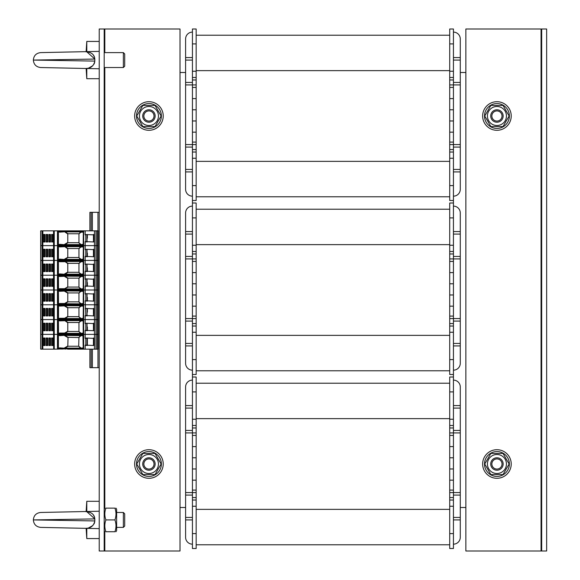 <?xml version="1.0" encoding="UTF-8"?>
<svg xmlns="http://www.w3.org/2000/svg" width="580" height="580" viewBox="0 0 580 580"><rect width="100%" height="100%" fill="white"/><g stroke="black" fill="none" stroke-linecap="round" stroke-linejoin="round"><path stroke-width="0.87" d="M449.71 84.927L453.437 84.927L453.437 29L449.71 29L449.71 144.587L460.274 144.587L460.274 84.927L453.437 84.927L453.437 318.587L460.274 318.587L460.274 258.926L449.71 258.926L449.71 374.513L453.437 374.513L453.437 492.587L460.274 492.587L460.274 432.926L449.71 432.926L449.71 548.513L453.437 548.513L453.437 533.6L449.71 533.6M192.437 203L196.163 203L196.163 258.926L192.437 258.926L192.437 318.587L185.6 318.587L185.6 258.926L192.437 258.926L192.437 200.513L196.163 200.513L196.163 29L192.437 29L192.437 144.587L185.6 144.587L185.6 84.927L196.163 84.927M192.437 377L196.163 377L196.163 432.926L192.437 432.926L192.437 492.587L185.6 492.587L185.6 432.926L192.437 432.926L192.437 374.513L196.163 374.513L196.163 258.926M465.863 72.5L460.274 72.5M185.6 72.5L180.01 72.5M180.01 507.5L185.6 507.5M460.274 507.5L465.863 507.5M449.71 144.587L449.71 200.513L453.437 200.513M196.163 35.213L449.71 35.213M196.163 196.787L449.71 196.787L196.163 196.787M453.437 57.587L460.274 57.587L460.274 38.94A6.837 6.837 0 0 0 453.437 32.11M453.437 82.44L460.274 82.44L460.274 84.927M460.274 144.587L460.274 147.073L453.437 147.073M460.274 82.44L460.274 60.073L453.437 60.073M453.437 169.44L460.274 169.44L460.274 147.073M460.274 38.94L460.274 60.073M460.274 169.44L460.274 171.926L453.437 171.926M453.437 196.163A6.837 6.837 0 0 0 460.274 189.326L460.274 171.926M453.437 77.474L449.71 77.474M453.437 71.26L449.71 71.26M453.437 158.26L449.71 158.26M453.437 152.04L449.71 152.04M453.437 142.1L449.71 142.1M453.437 132.16L449.71 132.16M453.437 120.974L449.71 120.974M453.437 109.787L449.71 109.787M453.437 98.6L449.71 98.6M453.437 87.413L449.71 87.413M192.437 57.587L185.6 57.587L185.6 38.94A6.837 6.837 0 0 1 192.437 32.11M192.437 82.44L185.6 82.44L185.6 84.927M185.6 144.587L185.6 147.073L192.437 147.073M185.6 82.44L185.6 60.073L192.437 60.073M192.437 169.44L185.6 169.44L185.6 147.073M185.6 38.94L185.6 60.073M185.6 169.44L185.6 171.926L192.437 171.926M192.437 196.163A6.837 6.837 0 0 1 185.6 189.326L185.6 171.926M196.163 144.587L192.437 144.587L192.437 200.513M192.437 77.474L196.163 77.474M192.437 71.26L196.163 71.26M192.437 158.26L196.163 158.26M192.437 152.04L196.163 152.04M192.437 142.1L196.163 142.1M192.437 132.16L196.163 132.16M192.437 120.974L196.163 120.974M192.437 109.787L196.163 109.787M192.437 98.6L196.163 98.6M192.437 87.413L196.163 87.413M453.437 203L449.71 203L449.71 258.926M196.163 209.213L449.71 209.213M196.163 370.787L449.71 370.787L196.163 370.787M453.437 256.44L460.274 256.44L460.274 258.926M460.274 318.587L460.274 321.074L453.437 321.074M460.274 256.44L460.274 234.073L453.437 234.073M453.437 343.44L460.274 343.44L460.274 321.074M453.437 231.587L460.274 231.587L460.274 234.073M460.274 343.44L460.274 345.926L453.437 345.926M460.274 231.587L460.274 212.94A6.837 6.837 0 0 0 453.437 206.11M453.437 370.163A6.837 6.837 0 0 0 460.274 363.326L460.274 345.926M449.71 318.587L453.437 318.587L453.437 374.513M453.437 251.474L449.71 251.474M453.437 245.26L449.71 245.26M453.437 332.26L449.71 332.26M453.437 326.04L449.71 326.04M453.437 316.1L449.71 316.1M453.437 306.16L449.71 306.16M453.437 294.974L449.71 294.974M453.437 283.787L449.71 283.787M453.437 272.6L449.71 272.6M453.437 261.413L449.71 261.413M192.437 256.44L185.6 256.44L185.6 258.926M185.6 318.587L185.6 321.074L192.437 321.074M185.6 256.44L185.6 234.073L192.437 234.073M192.437 343.44L185.6 343.44L185.6 321.074M192.437 231.587L185.6 231.587L185.6 234.073M185.6 343.44L185.6 345.926L192.437 345.926M185.6 231.587L185.6 212.94A6.837 6.837 0 0 1 192.437 206.11M192.437 370.163A6.837 6.837 0 0 1 185.6 363.326L185.6 345.926M196.163 318.587L192.437 318.587L192.437 374.513M192.437 251.474L196.163 251.474M192.437 245.26L196.163 245.26M192.437 332.26L196.163 332.26M192.437 326.04L196.163 326.04M192.437 316.1L196.163 316.1M192.437 306.16L196.163 306.16M192.437 294.974L196.163 294.974M192.437 283.787L196.163 283.787M192.437 272.6L196.163 272.6M192.437 261.413L196.163 261.413M453.437 377L449.71 377L449.71 432.926M196.163 432.926L196.163 548.513L192.437 548.513L196.163 548.513M196.163 383.213L449.71 383.213M196.163 544.787L449.71 544.787M453.437 430.44L460.274 430.44L460.274 432.926M460.274 492.587L460.274 495.073L453.437 495.073M460.274 430.44L460.274 408.074L453.437 408.074M453.437 517.44L460.274 517.44L460.274 495.073M453.437 405.587L460.274 405.587L460.274 408.074M460.274 517.44L460.274 519.926L453.437 519.926M460.274 405.587L460.274 386.94A6.837 6.837 0 0 0 453.437 380.11M453.437 544.163A6.837 6.837 0 0 0 460.274 537.327L460.274 519.926M449.71 492.587L453.437 492.587L453.437 533.6M453.437 425.474L449.71 425.474M453.437 419.26L449.71 419.26M453.437 506.26L449.71 506.26M453.437 500.04L449.71 500.04L453.437 500.04M453.437 490.1L449.71 490.1M453.437 480.16L449.71 480.16M453.437 468.974L449.71 468.974M453.437 457.787L449.71 457.787M453.437 446.6L449.71 446.6M453.437 435.413L449.71 435.413M192.437 430.44L185.6 430.44L185.6 432.926M185.6 492.587L185.6 495.073L192.437 495.073M185.6 430.44L185.6 408.074L192.437 408.074M192.437 517.44L185.6 517.44L185.6 495.073M192.437 405.587L185.6 405.587L185.6 408.074M185.6 517.44L185.6 519.926L192.437 519.926M185.6 405.587L185.6 386.94A6.837 6.837 0 0 1 192.437 380.11M192.437 544.163A6.837 6.837 0 0 1 185.6 537.327L185.6 519.926M196.163 492.587L192.437 492.587L192.437 548.513M192.437 425.474L196.163 425.474M192.437 419.26L196.163 419.26M192.437 506.26L196.163 506.26M192.437 500.04L196.163 500.04M192.437 490.1L196.163 490.1M192.437 480.16L196.163 480.16M192.437 468.974L196.163 468.974M192.437 457.787L196.163 457.787M192.437 446.6L196.163 446.6M192.437 435.413L196.163 435.413M541.676 29L546.65 29L546.65 551L541.676 551L541.676 29L465.863 29L465.863 551L541.676 551M104.813 531.693L104.813 551L180.01 551L180.01 29L104.19 29L104.19 551L99.224 551L99.224 528.626L99.224 538.573L86.79 538.573L86.79 528.365M104.813 551L104.19 551M104.19 29L99.224 29L99.224 51.373L43.239 52.562M86.79 68.505L86.79 78.713L99.224 78.713L99.224 68.773L99.224 511.226L85.014 511.531C91.183 511.828 94.446 514.286 94.808 518.912L94.808 520.941C93.772 526.002 90.502 528.467 85.014 528.329L43.239 527.438M511.226 464A14.29 14.29 0 0 1 489.788 476.376A14.29 14.29 0 0 1 489.788 451.624A14.29 14.29 0 0 1 511.226 464M511.226 116A14.29 14.29 0 0 1 489.788 128.376A14.29 14.29 0 0 1 489.788 103.624A14.29 14.29 0 0 1 511.226 116M163.226 116A14.29 14.29 0 0 1 141.788 128.376A14.29 14.29 0 0 1 141.788 103.624A14.29 14.29 0 0 1 163.226 116M163.226 464A14.29 14.29 0 0 1 141.788 476.376A14.29 14.29 0 0 1 141.788 451.624A14.29 14.29 0 0 1 163.226 464M484.51 464A12.427 12.427 0 0 1 503.15 453.234A12.427 12.427 0 0 1 503.15 474.766A12.427 12.427 0 0 1 484.51 464M484.51 116A12.427 12.427 0 0 1 503.15 105.234A12.427 12.427 0 0 1 503.15 126.766A12.427 12.427 0 0 1 484.51 116M136.51 116A12.427 12.427 0 0 1 155.15 105.234A12.427 12.427 0 0 1 155.15 126.766A12.427 12.427 0 0 1 136.51 116M136.51 464A12.427 12.427 0 0 1 155.15 453.234A12.427 12.427 0 0 1 155.15 474.766A12.427 12.427 0 0 1 136.51 464M496.937 121.068A5.068 5.068 0 0 1 492.543 113.462A5.068 5.068 0 0 1 501.33 113.462A5.068 5.068 0 0 1 496.937 121.068M496.937 122.213A6.213 6.213 0 0 0 503.15 116A6.213 6.213 0 0 0 496.937 109.787A6.213 6.213 0 0 0 490.724 116A6.213 6.213 0 0 0 496.937 122.213M496.937 469.068A5.068 5.068 0 0 1 492.543 461.462A5.068 5.068 0 0 1 501.33 461.462A5.068 5.068 0 0 1 496.937 469.068M496.937 470.213A6.213 6.213 0 0 0 503.15 464A6.213 6.213 0 0 0 496.937 457.787A6.213 6.213 0 0 0 490.724 464A6.213 6.213 0 0 0 496.937 470.213M148.937 121.068A5.068 5.068 0 0 1 144.543 113.462A5.068 5.068 0 0 1 153.33 113.462A5.068 5.068 0 0 1 148.937 121.068M148.937 122.213A6.213 6.213 0 0 0 155.15 116A6.213 6.213 0 0 0 148.937 109.787A6.213 6.213 0 0 0 142.724 116A6.213 6.213 0 0 0 148.937 122.213M148.937 469.068A5.068 5.068 0 0 1 144.543 461.462A5.068 5.068 0 0 1 153.33 461.462A5.068 5.068 0 0 1 148.937 469.068M148.937 470.213A6.213 6.213 0 0 0 155.15 464A6.213 6.213 0 0 0 148.937 457.787A6.213 6.213 0 0 0 142.724 464A6.213 6.213 0 0 0 148.937 470.213M139.425 464A9.505 9.505 0 0 0 153.693 472.236A9.505 9.505 0 0 0 153.693 455.764A9.505 9.505 0 0 0 139.425 464M155.034 474.563L142.84 474.563L136.735 464L142.84 453.437L155.034 453.437L161.131 464L155.034 474.563M139.425 116A9.505 9.505 0 0 0 153.693 124.236A9.505 9.505 0 0 0 153.693 107.764A9.505 9.505 0 0 0 139.425 116M155.034 126.563L142.84 126.563L136.735 116L142.84 105.437L155.034 105.437L161.131 116L155.034 126.563M487.425 116A9.505 9.505 0 0 0 501.693 124.236A9.505 9.505 0 0 0 501.693 107.764A9.505 9.505 0 0 0 487.425 116M503.034 126.563L490.839 126.563L484.735 116L490.839 105.437L503.034 105.437L509.131 116L503.034 126.563M487.425 464A9.505 9.505 0 0 0 501.693 472.236A9.505 9.505 0 0 0 501.693 455.764A9.505 9.505 0 0 0 487.425 464M503.034 474.563L490.839 474.563L484.735 464L490.839 453.437L503.034 453.437L509.131 464L503.034 474.563M124.7 519.926L124.7 513.808L123.366 512.473L123.366 527.387L124.7 526.053L124.7 519.926M86.13 511.509L86.79 501.287L86.79 511.488M99.224 501.287L86.79 501.287L99.224 501.287L99.224 528.626L41.528 527.401M86.695 528.264L87.442 528.17L86.695 528.264M88.53 527.945L92.872 525.538L88.53 527.945M94.047 523.943L94.301 523.421L94.047 523.943M94.533 522.79L94.808 521L94.533 522.79M94.533 517.077L93.278 514.772L94.533 517.077M41.528 512.452L43.239 512.415M94.808 520.941L33.35 519.926L94.808 518.912M86.695 68.411L87.442 68.317L86.695 68.411M88.646 68.063L92.872 65.685L88.646 68.063M94.047 64.083L94.293 63.575L94.047 64.083M94.533 62.93L94.808 61.139L94.533 62.93M94.533 57.217L93.278 54.911L94.533 57.217M86.695 51.736L94.808 59M41.528 67.548L43.239 67.584M41.528 52.599L85.014 51.671C91.183 51.968 94.446 54.433 94.808 59.058L94.808 61.089C93.772 66.149 90.502 68.607 85.014 68.469L40.651 67.526L99.224 68.773L99.224 41.426L86.79 41.426L86.79 51.634M115.978 508.123L116.624 509.24L116.624 530.62L115.978 531.737M114.92 531.737C116.341 531.737 116.341 531.737 114.92 531.737C116.341 531.737 116.341 531.737 114.92 531.737C116.341 527.8 116.341 523.863 114.92 519.926C116.341 515.99 116.341 512.06 114.92 508.123C116.341 508.123 116.341 508.123 114.92 508.123C116.341 508.123 116.341 508.123 114.92 508.123L105.894 508.123C104.472 512.06 104.472 515.99 105.894 519.926C104.472 523.863 104.472 527.8 105.894 531.737C104.472 531.737 104.472 531.737 105.894 531.737C104.472 531.737 104.472 531.737 105.894 531.737L114.92 531.737M105.894 508.123C104.472 508.123 104.472 508.123 105.894 508.123C104.472 508.123 104.472 508.123 105.894 508.123M114.92 519.926L105.894 519.926M99.224 212.323L89.9 212.323L89.9 230.84M89.9 349.16L89.9 367.676L91.14 367.676L91.14 349.16M91.14 212.323L91.14 230.84M99.224 367.676L91.14 367.676M67.78 301.868L78.96 301.868L78.96 292.922L67.78 292.922L67.78 302.035L64.808 303.855L59.805 303.855L67.592 303.855L65.598 303.855L65.468 304.79L53.65 304.79L57.833 304.79L57.833 319.58L53.65 319.58L57.833 319.58L57.833 334.37L53.65 334.37L57.833 334.37L57.833 319.58L57.833 334.37L58.21 334.37L57.833 334.37L57.833 349.16L57.833 319.58L58.21 319.58L57.833 319.58M86.971 338.154L85.18 338.408L85.18 334.37L67.592 334.37L85.18 334.37L85.18 330.332L85.796 330.332L85.796 323.618L85.18 323.618L85.18 315.542L85.796 315.542L85.18 300.752L85.796 300.752L85.796 294.038L85.18 294.038L85.18 290L98.23 290L98.23 304.79L95.975 304.79L98.23 304.79L98.23 319.58L95.975 319.58L98.23 319.58L98.23 334.37L95.975 334.37L98.23 334.37L98.23 349.16L94.453 349.16L94.453 334.37L95.975 334.37L95.975 349.16M64.808 303.746L80.576 303.855L80.845 303.485L78.699 301.868L80.576 303.746L83.201 303.485L83.31 291.305A0.37 0.37 0 0 0 82.94 290.935A0.37 0.37 0 0 1 83.31 291.305A0.37 0.37 0 0 0 82.94 290.935A0.37 0.37 -135 0 1 83.31 291.305L83.31 303.485A0.37 0.37 -45 0 1 82.94 303.855A0.37 0.37 0 0 0 83.31 303.485L83.31 291.305A0.37 0.37 -135 0 0 82.94 290.935L62.125 290.935L62.06 290L94.453 290L94.453 304.79L67.592 304.79L95.975 304.79L95.975 334.37L85.18 334.37L94.453 334.37L94.453 319.58L95.975 319.58L58.21 319.58L94.453 319.58L94.453 304.79L95.975 304.79L95.975 290L97.201 290L97.201 349.16M67.78 301.665L64.626 303.485L59.617 303.485L59.805 303.855L58.515 304.232L82.94 303.855A0.37 0.37 0 0 0 83.31 303.485A0.37 0.37 -45 0 1 82.94 303.855A0.37 0.37 -45 0 0 83.31 303.485L83.687 304.232L67.592 304.232L67.592 304.79L65.468 304.79L67.592 304.79L67.592 305.348L62.06 305.348L62.06 304.79L65.468 304.79L65.598 305.725L59.725 305.718M42.659 349.16L42.659 334.37L53.541 334.37L53.65 349.16L40.68 349.16L40.68 334.37L42.659 334.37L40.68 334.37L40.68 319.58L42.659 319.58L40.68 319.58L40.68 304.79L42.659 304.79L40.68 304.79L40.68 290L53.65 290L53.65 349.16L53.65 290L57.833 290L57.833 304.79L62.06 304.79L62.125 303.855M42.84 349.16L42.659 304.79L53.541 304.79L53.541 334.37L42.84 334.37L42.84 319.58L53.541 319.58L42.659 319.58L42.84 304.79L53.541 304.79L53.998 275.21L53.541 275.21L53.998 260.42L53.541 260.42L53.998 245.63L53.541 245.63L53.541 230.84L57.833 230.84L57.833 275.21L53.998 275.21L57.833 275.21L57.833 290L62.06 290L53.998 290L53.998 260.42L57.833 260.42L57.833 290L57.833 275.21L58.21 275.21L57.833 275.21L57.833 290M80.482 291.668L78.96 293.183L80.221 291.399M80.953 291.305L83.201 291.305L82.94 290.935L83.687 290.558L83.31 291.305L83.687 290.558L83.687 304.232L82.94 303.855L83.687 304.232L83.31 303.485A0.37 0.37 -45 0 1 82.94 303.855L83.31 303.485M58.515 304.232L58.413 290.826L59.725 290.928M80.316 291.044L64.808 290.935L64.626 291.305L67.425 292.922L68.063 292.922L64.808 291.044L59.617 291.305L58.413 290.826M59.617 303.485L58.413 303.964M87.159 301.121L86.971 300.752L87.159 301.121M80.845 303.485L80.576 303.855L80.845 303.485M85.18 294.038L86.289 293.668L94.402 294.038L94.402 300.752L93.779 301.121L85.18 300.752M87.043 301.092L87.043 293.697L87.043 301.092M94.402 294.038L94.127 294.038A0.37 0.37 -90 0 0 93.75 293.668A0.37 0.37 -90 0 1 94.127 294.038L94.402 300.752M93.75 301.121A0.37 0.37 0 0 0 94.127 300.752A0.37 0.37 0 0 1 93.75 301.121M42.84 290L42.84 304.79L42.659 290L53.541 290L53.541 275.21L42.84 275.21L42.84 290M43.456 293.632L45.037 293.632L45.037 301.158L43.456 301.158L43.456 293.632L44.421 294.067L44.421 300.723L43.456 301.158M46.175 301.158L46.175 293.632L47.756 293.632L47.756 301.158L46.175 301.158L47.147 300.723L47.147 294.067L47.756 294.067M48.901 301.158L48.901 293.632L50.482 293.632L50.482 301.158L48.901 301.158L49.865 300.723L49.865 294.067L50.482 294.067M51.627 301.158L51.627 293.632L53.208 293.632L53.208 301.158L51.627 301.158L52.592 300.723L52.592 294.067L53.208 294.067M51.627 293.632L52.592 294.067M52.765 294.067L52.765 300.723M53.208 300.723L52.592 300.723M44.595 294.067L44.595 300.723M45.037 300.723L44.421 300.723M46.175 293.632L47.147 294.067M47.321 294.067L47.321 300.723M47.756 300.723L47.147 300.723M48.901 293.632L49.865 294.067M50.047 294.067L50.047 300.723M50.482 300.723L49.865 300.723M64.626 303.485L64.808 303.855M86.971 293.785L85.796 293.726M62.125 290.935L59.617 291.305M80.576 291.044L80.576 290.935A0.37 0.37 0 0 0 80.207 291.305A0.37 0.37 0 0 0 80.576 291.675A0.37 0.37 0 0 0 80.953 291.305A0.37 0.37 0 0 0 80.584 290.935L80.576 291.044M59.805 290.935L67.592 290.935L67.592 290.558L58.515 290.558M44.421 294.067L45.037 294.067M82.94 290.935L83.687 290.558L67.592 290.558L67.592 290L62.06 290L62.125 289.065L67.592 289.065L65.598 289.065L65.598 290.935M67.78 316.658L78.96 316.658L78.96 307.712L67.78 307.712L67.78 316.825L64.808 318.645L59.805 318.645L67.592 318.645L65.598 318.645L65.468 320.138L62.06 320.138L62.125 318.645M80.482 306.457L78.96 307.973L80.221 306.189M64.808 318.536L80.576 318.536L78.699 316.658L80.845 318.275L80.576 318.645L83.201 318.275L83.31 306.095L83.687 319.022L67.592 319.022L67.592 318.645L82.94 318.645A0.37 0.37 0 0 0 83.31 318.275A0.37 0.37 0 0 1 82.94 318.645A0.37 0.37 -45 0 0 83.31 318.275L83.687 319.022L82.94 318.645L83.687 319.022L83.687 305.348L65.598 305.725M80.953 306.095L83.201 306.095L82.94 305.725A0.37 0.37 0 0 1 83.31 306.095A0.37 0.37 0 0 0 82.94 305.725A0.37 0.37 -135 0 1 83.31 306.095L83.687 305.348L83.31 306.095A0.37 0.37 -135 0 0 82.94 305.725L58.515 305.348L58.515 319.022L67.592 319.022L67.592 320.138L65.468 320.138L65.598 320.515L59.725 320.508M80.316 305.834L64.808 305.725L64.626 306.095L67.425 307.712L68.063 307.712L64.808 305.834L59.617 306.095L58.413 305.617M67.78 316.455L64.626 318.275L59.617 318.275L58.413 318.754M87.159 315.911L86.971 315.542L87.159 315.911M83.31 318.275A0.37 0.37 -45 0 1 82.94 318.645L83.31 318.275A0.37 0.37 -45 0 1 82.94 318.645A0.37 0.37 0 0 0 83.31 318.275A0.37 0.37 -45 0 1 82.94 318.645M85.18 308.828L86.289 308.458L94.402 308.828L94.402 315.542L93.779 315.911L85.18 315.542M87.043 315.882L87.043 308.488M94.402 308.828L94.127 308.828A0.37 0.37 -90 0 0 93.75 308.458A0.37 0.37 -90 0 1 94.127 308.828L94.402 315.542M93.75 315.911A0.37 0.37 0 0 0 94.127 315.542A0.37 0.37 0 0 1 93.75 315.911M43.456 308.422L45.037 308.422L45.037 315.948L43.456 315.948L43.456 308.422L44.421 308.857L44.421 315.513L43.456 315.948M46.175 315.948L46.175 308.422L47.756 308.422L47.756 315.948L46.175 315.948L47.147 315.513L47.147 308.857L47.756 308.857M48.901 315.948L48.901 308.422L50.482 308.422L50.482 315.948L48.901 315.948L49.865 315.513L49.865 308.857L50.482 308.857M51.627 315.948L51.627 308.422L53.208 308.422L53.208 315.948L51.627 315.948L52.592 315.513L52.592 308.857L53.208 308.857M51.627 308.422L52.592 308.857M52.765 308.857L52.765 315.513M53.208 315.513L52.592 315.513M44.595 308.857L44.595 315.513M45.037 315.513L44.421 315.513M46.175 308.422L47.147 308.857M47.321 308.857L47.321 315.513M47.756 315.513L47.147 315.513M48.901 308.422L49.865 308.857M50.047 308.857L50.047 315.513M50.482 315.513L49.865 315.513M59.617 318.275L59.805 318.645L58.515 319.022M64.626 318.275L64.808 318.645M59.617 306.095L64.808 305.725L58.515 305.348M86.971 308.575L85.796 308.517M82.94 305.725L83.687 305.348L82.94 305.725M80.576 305.834L80.576 305.725A0.37 0.37 0 0 0 80.207 306.095A0.37 0.37 0 0 0 80.576 306.465A0.37 0.37 0 0 0 80.953 306.095A0.37 0.37 0 0 0 80.584 305.725L80.576 305.834M44.421 308.857L45.037 308.857M67.78 331.448L78.96 331.448L78.96 322.502L67.78 322.502L67.78 331.615L64.808 333.435L58.515 333.812L58.413 320.406L59.805 320.515L59.617 320.885L58.413 320.406M58.515 333.812L82.94 333.435A0.37 0.37 0 0 0 83.31 333.065L83.31 320.885L83.31 333.065A0.37 0.37 -45 0 1 82.94 333.435A0.37 0.37 -45 0 0 83.31 333.065L83.31 320.885L83.31 333.065A0.37 0.37 -45 0 1 82.94 333.435A0.37 0.37 0 0 0 83.31 333.065L83.687 333.812L58.21 334.37L67.592 334.37L67.592 334.928L62.06 334.928L62.125 333.435L67.592 333.435L65.598 333.435L65.598 335.305L58.515 334.928L59.617 335.675L64.808 335.305L58.515 334.928M80.482 321.248L78.96 322.763L80.221 320.979M64.808 333.326L80.576 333.326L78.699 331.448L80.845 333.065L80.576 333.435L83.201 333.065L83.201 320.885L83.687 320.138L83.687 333.812L82.94 333.435L83.687 333.812L83.31 333.065A0.37 0.37 -45 0 1 82.94 333.435L83.31 333.065M67.78 331.245L64.626 333.065L59.617 333.065L58.413 333.543M87.159 330.701L86.971 330.332L87.159 330.701M80.953 320.885L83.201 320.885L82.94 320.515A0.37 0.37 0 0 1 83.31 320.885A0.37 0.37 0 0 0 82.94 320.515A0.37 0.37 0 0 1 83.31 320.885A0.37 0.37 -135 0 0 82.94 320.515A0.37 0.37 -135 0 1 83.31 320.885L83.687 320.138L65.598 320.515M85.18 323.618L86.289 323.248L94.402 323.618L94.402 330.332L93.779 330.701L85.18 330.332M87.043 330.673L87.043 323.277M94.402 323.618L94.127 323.618A0.37 0.37 -90 0 0 93.75 323.248A0.37 0.37 -90 0 1 94.127 323.618L94.402 330.332M93.75 330.701A0.37 0.37 0 0 0 94.127 330.332A0.37 0.37 0 0 1 93.75 330.701M43.456 323.212L45.037 323.212L45.037 330.738L43.456 330.738L43.456 323.212L44.421 323.647L44.421 330.303L43.456 330.738M46.175 330.738L46.175 323.212L47.756 323.212L47.756 330.738L46.175 330.738L47.147 330.303L47.147 323.647L47.756 323.647M48.901 330.738L48.901 323.212L50.482 323.212L50.482 330.738L48.901 330.738L49.865 330.303L49.865 323.647L50.482 323.647M51.627 330.738L51.627 323.212L53.208 323.212L53.208 330.738L51.627 330.738L52.592 330.303L52.592 323.647L53.208 323.647M51.627 323.212L52.592 323.647M52.765 323.647L52.765 330.303M53.208 330.303L52.592 330.303M44.595 323.647L44.595 330.303M45.037 330.303L44.421 330.303M46.175 323.212L47.147 323.647M47.321 323.647L47.321 330.303M47.756 330.303L47.147 330.303M48.901 323.212L49.865 323.647M50.047 323.647L50.047 330.303M50.482 330.303L49.865 330.303M59.617 333.065L59.805 333.435M64.626 333.065L64.808 333.435M80.316 320.624L64.808 320.624L67.425 322.502L68.063 322.502L64.808 320.515L58.515 320.138M86.971 323.364L85.796 323.306M82.94 320.515L83.687 320.138L59.617 320.885M80.576 320.624L80.576 320.515A0.37 0.37 0 0 0 80.207 320.885A0.37 0.37 0 0 0 80.576 321.255A0.37 0.37 0 0 0 80.953 320.885A0.37 0.37 0 0 0 80.584 320.515L80.576 320.624M44.421 323.647L45.037 323.647M67.78 272.288L78.96 272.288L78.96 263.342L67.78 263.342L67.78 272.455L64.808 274.275L59.617 273.905L58.413 274.383L58.413 261.246L59.725 261.348M98.23 275.21L95.975 275.21L98.23 275.21L98.23 290L97.201 290L97.201 260.42L98.23 260.42L98.23 275.21M67.78 287.078L78.96 287.078L78.96 278.132L67.78 278.132L67.78 287.245L64.626 288.695L64.808 289.065L58.515 289.442L82.94 289.065A0.37 0.37 -45 0 0 83.31 288.695A0.37 0.37 -45 0 1 82.94 289.065A0.37 0.37 0 0 0 83.31 288.695A0.37 0.37 -45 0 1 82.94 289.065A0.37 0.37 -45 0 0 83.31 288.695L83.31 276.515L83.31 288.695A0.37 0.37 0 0 1 82.94 289.065A0.37 0.37 0 0 0 83.31 288.695L83.687 289.442L67.592 289.442L67.592 290L85.18 290L85.18 285.962L85.796 285.962L85.796 279.248L85.18 279.248L85.18 275.21L95.975 275.21L95.975 290L94.453 290L94.453 275.21L95.975 275.21L95.975 260.42L97.201 260.42L94.453 260.42L94.453 275.21L58.21 275.21L85.18 275.21L85.18 271.172L85.796 271.172L85.796 264.458L85.18 264.458L85.18 260.42L95.975 260.42L95.975 245.63L98.23 245.63L98.23 260.42L97.201 260.42L97.201 245.63L94.453 245.63L94.453 260.42L67.592 260.42L85.18 260.42L85.18 256.382L85.796 256.382L85.796 249.668L85.18 249.668L85.18 245.63L95.975 245.63L95.975 230.84L98.23 230.84L98.23 245.63L97.201 245.63L97.201 230.84M42.659 230.84L42.659 290L40.68 290L40.68 275.21L53.541 275.21L53.541 260.42L42.84 260.42L42.84 275.21L40.68 275.21L40.68 260.42L53.541 260.42L53.541 245.63L42.84 245.63L42.84 260.42L40.68 260.42L40.68 245.63L53.541 245.63L53.541 230.84L42.84 230.84L42.84 245.63L40.68 245.63L40.68 230.84L42.84 230.84M80.482 262.087L78.96 263.603L80.221 261.819M64.808 274.166L80.576 274.166L78.699 272.288L80.845 273.905L80.576 274.275L83.201 273.905L83.201 261.725L83.31 273.905L83.687 260.978L83.687 274.652L58.413 274.383M82.94 274.275L83.31 273.905L83.687 274.652L82.94 274.275A0.37 0.37 -45 0 0 83.31 273.905L83.687 274.652L82.94 274.275A0.37 0.37 0 0 0 83.31 273.905A0.37 0.37 -45 0 1 82.94 274.275A0.37 0.37 -45 0 0 83.31 273.905A0.37 0.37 -45 0 1 82.94 274.275A0.37 0.37 0 0 0 83.31 273.905A0.37 0.37 0 0 1 82.94 274.275L65.598 274.275L65.468 275.768L62.06 275.768L62.125 274.275M57.833 260.42L57.833 245.63L57.833 260.42L67.592 260.42L53.998 260.42L53.998 245.63L94.453 245.63L94.453 230.84L95.975 230.84M80.316 261.464L64.808 261.464L67.425 263.342L68.063 263.342L64.808 261.355L62.125 261.355L62.125 259.485L82.94 259.485A0.37 0.37 0 0 0 83.31 259.115L83.687 259.862L67.592 259.862L67.592 259.485M83.31 261.725A0.37 0.37 0 0 0 82.94 261.355L83.687 260.978L83.31 261.725A0.37 0.37 0 0 0 82.94 261.355A0.37 0.37 -135 0 1 83.31 261.725A0.37 0.37 -135 0 0 82.94 261.355L59.805 261.355L64.808 261.355L64.626 261.725L59.617 261.725L58.413 261.246M87.159 271.541L86.971 271.172L87.159 271.541M87.043 264.118L87.043 271.512L87.043 264.118M85.18 264.458L86.289 264.089L94.402 264.458L94.402 271.172L93.779 271.541L85.18 271.172M94.402 264.458L94.127 264.458A0.37 0.37 -90 0 0 93.75 264.089A0.37 0.37 -90 0 1 94.127 264.458L94.402 271.172M93.75 271.541A0.37 0.37 0 0 0 94.127 271.172A0.37 0.37 0 0 1 93.75 271.541M43.456 264.052L45.037 264.052L45.037 271.578L43.456 271.578L43.456 264.052L44.421 264.487L44.421 271.143L43.456 271.578M46.175 271.578L46.175 264.052L47.756 264.052L47.756 271.578L46.175 271.578L47.147 271.143L47.147 264.487L47.756 264.487M48.901 271.578L48.901 264.052L50.482 264.052L50.482 271.578L48.901 271.578L49.865 271.143L49.865 264.487L50.482 264.487M51.627 271.578L51.627 264.052L53.208 264.052L53.208 271.578L51.627 271.578L52.592 271.143L52.592 264.487L53.208 264.487M51.627 264.052L52.592 264.487M52.765 264.487L52.765 271.143M53.208 271.143L52.592 271.143M44.595 264.487L44.595 271.143M45.037 271.143L44.421 271.143M46.175 264.052L47.147 264.487M47.321 264.487L47.321 271.143M47.756 271.143L47.147 271.143M48.901 264.052L49.865 264.487M50.047 264.487L50.047 271.143M50.482 271.143L49.865 271.143M59.617 273.905L59.805 274.275M86.971 264.204L85.796 264.146M80.576 261.464L80.576 261.355A0.37 0.37 0 0 0 80.207 261.725A0.37 0.37 0 0 0 80.576 262.095A0.37 0.37 0 0 0 80.953 261.725A0.37 0.37 0 0 0 80.584 261.355L80.576 261.464M59.617 261.725L67.592 261.355L67.592 260.978L58.515 260.978M44.421 264.487L45.037 264.487M80.953 261.725L83.201 261.725L82.94 261.355L83.687 260.978L67.592 260.978L67.592 259.862L65.468 259.862L65.598 261.355M67.78 257.498L78.96 257.498L78.96 248.552L67.78 248.552L67.78 257.665L64.808 259.485L59.617 259.115L58.413 259.594L58.413 246.456L59.725 246.558M80.482 247.298L78.96 248.813L80.221 247.029M64.808 259.376L80.576 259.376L78.699 257.498L80.845 259.115L80.576 259.485L83.201 259.115L83.31 246.935L83.687 259.862L82.94 259.485A0.37 0.37 -45 0 0 83.31 259.115A0.37 0.37 -45 0 1 82.94 259.485L83.687 259.862L83.687 246.188L62.06 246.188L62.06 245.63L53.998 245.63L53.998 230.84M59.617 259.115L62.125 259.485M80.953 246.935L83.201 246.935L82.94 246.565A0.37 0.37 0 0 1 83.31 246.935A0.37 0.37 0 0 0 82.94 246.565A0.37 0.37 -135 0 1 83.31 246.935L83.687 246.188L83.31 246.935A0.37 0.37 -135 0 0 82.94 246.565L59.805 246.565L59.617 246.935L58.413 246.456M59.805 259.485L58.413 259.594M87.159 256.751L86.971 256.382L87.159 256.751M87.043 249.327L87.043 256.723M85.18 249.668L86.289 249.298L94.402 249.668L94.402 256.382L93.779 256.751L85.18 256.382M94.127 256.382A0.37 0.37 0 0 1 93.75 256.751A0.37 0.37 0 0 0 94.127 256.382L94.127 249.668L94.402 256.382M43.456 249.262L45.037 249.262L45.037 256.788L43.456 256.788L43.456 249.262L44.421 249.697L44.421 256.353L43.456 256.788M46.175 256.788L46.175 249.262L47.756 249.262L47.756 256.788L46.175 256.788L47.147 256.353L47.147 249.697L47.756 249.697M48.901 256.788L48.901 249.262L50.482 249.262L50.482 256.788L48.901 256.788L49.865 256.353L49.865 249.697L50.482 249.697M51.627 256.788L51.627 249.262L53.208 249.262L53.208 256.788L51.627 256.788L52.592 256.353L52.592 249.697L53.208 249.697M51.627 249.262L52.592 249.697M52.765 249.697L52.765 256.353M53.208 256.353L52.592 256.353M44.595 249.697L44.595 256.353M45.037 256.353L44.421 256.353M46.175 249.262L47.147 249.697M47.321 249.697L47.321 256.353M47.756 256.353L47.147 256.353M48.901 249.262L49.865 249.697M50.047 249.697L50.047 256.353M50.482 256.353L49.865 256.353M80.316 246.674L64.808 246.674L67.425 248.552L68.063 248.552L64.808 246.565L58.515 246.188M86.971 249.414L85.796 249.356M82.94 246.565L83.687 246.188L82.94 246.565M80.576 246.674L80.576 246.565A0.37 0.37 0 0 0 80.207 246.935A0.37 0.37 0 0 0 80.576 247.305A0.37 0.37 0 0 0 80.953 246.935A0.37 0.37 0 0 0 80.584 246.565L80.576 246.674M59.617 246.935L67.592 246.565L67.592 245.63L62.06 245.63L62.125 244.695L67.592 244.695L65.598 244.695L65.598 246.565M44.421 249.697L45.037 249.697M94.127 249.668A0.37 0.37 -90 0 0 93.75 249.298A0.37 0.37 0 0 1 94.127 249.668A0.37 0.37 -90 0 0 93.75 249.298A0.37 0.37 0 0 1 94.127 249.668L94.402 249.668M67.78 242.708L78.96 242.708L78.96 233.762L67.78 233.762L67.78 242.875L64.808 244.695L59.617 244.325L58.413 244.804L58.413 231.667L59.725 231.768M85.18 241.592L85.796 241.592L85.796 234.878L85.18 234.878L85.796 234.567L94.402 234.878L94.402 241.592L93.779 241.962L85.18 241.592L85.18 245.63L67.592 245.63L67.592 244.695L82.94 244.695A0.37 0.37 0 0 0 83.31 244.325L83.687 245.072L58.413 244.804M80.482 232.507L78.96 234.023L80.221 232.239M64.808 244.586L80.576 244.586L78.699 242.708L80.845 244.325L80.576 244.695L83.201 244.325L83.31 232.145L83.687 245.072L82.94 244.695A0.37 0.37 -45 0 0 83.31 244.325A0.37 0.37 -45 0 1 82.94 244.695L83.687 245.072L83.687 231.398L62.06 231.398L62.06 230.84L94.453 230.84M59.617 244.325L62.125 244.695M80.953 232.145L83.201 232.145L82.94 231.775A0.37 0.37 0 0 1 83.31 232.145A0.37 0.37 0 0 0 82.94 231.775A0.37 0.37 -135 0 1 83.31 232.145L83.687 231.398L83.31 232.145A0.37 0.37 -135 0 0 82.94 231.775L59.805 231.775L59.617 232.145L58.413 231.667M85.18 234.878L85.18 230.84M62.06 230.84L57.833 230.84L57.833 245.63M87.159 241.962L86.971 241.592L87.159 241.962M87.043 241.932L87.043 234.537M94.402 234.878L94.127 234.878A0.37 0.37 -90 0 0 93.75 234.508A0.37 0.37 -90 0 1 94.127 234.878L94.402 241.592M93.75 241.962A0.37 0.37 0 0 0 94.127 241.592A0.37 0.37 0 0 1 93.75 241.962M43.456 234.472L45.037 234.472L45.037 241.998L43.456 241.998L43.456 234.472L44.421 234.907L44.421 241.563L43.456 241.998M46.175 241.998L46.175 234.472L47.756 234.472L47.756 241.998L46.175 241.998L47.147 241.563L47.147 234.907L47.756 234.907M48.901 241.998L48.901 234.472L50.482 234.472L50.482 241.998L48.901 241.998L49.865 241.563L49.865 234.907L50.482 234.907M51.627 241.998L51.627 234.472L53.208 234.472L53.208 241.998L51.627 241.998L52.592 241.563L52.592 234.907L53.208 234.907M51.627 234.472L52.592 234.907M52.765 234.907L52.765 241.563M53.208 241.563L52.592 241.563M44.595 234.907L44.595 241.563M45.037 241.563L44.421 241.563M46.175 234.472L47.147 234.907M47.321 234.907L47.321 241.563M47.756 241.563L47.147 241.563M48.901 234.472L49.865 234.907M50.047 234.907L50.047 241.563M50.482 241.563L49.865 241.563M59.805 244.695L58.515 245.072M80.316 231.884L64.808 231.884L67.425 233.762L68.063 233.762L64.808 231.775L59.805 231.775M67.592 230.84L67.592 231.775L58.515 231.398M86.971 234.624L85.796 234.567M82.94 231.775L83.687 231.398L82.94 231.775M80.576 231.884L80.576 231.775A0.37 0.37 0 0 0 80.207 232.145A0.37 0.37 0 0 0 80.576 232.515A0.37 0.37 0 0 0 80.953 232.145A0.37 0.37 0 0 0 80.584 231.775L80.576 231.884M44.421 234.907L45.037 234.907M80.482 276.877L78.96 278.393L80.221 276.609M64.808 288.956L80.576 288.956L78.699 287.078L80.845 288.695L80.576 289.065L83.201 288.695L83.201 276.515L83.687 275.768L83.687 289.442L82.94 289.065L83.687 289.442L83.31 288.695L82.94 289.065M67.78 286.875L64.626 288.695L59.617 288.695L62.125 289.065M58.515 289.442L58.413 276.036L59.725 276.138M80.316 276.254L64.808 276.145L64.626 276.515L67.425 278.132L68.063 278.132L64.808 276.254L59.617 276.515L58.413 276.036M59.617 288.695L58.413 289.173M87.159 286.332L86.971 285.962L87.159 286.332M80.953 276.515L83.201 276.515L82.94 276.145A0.37 0.37 0 0 1 83.31 276.515A0.37 0.37 0 0 0 82.94 276.145A0.37 0.37 0 0 1 83.31 276.515A0.37 0.37 -135 0 0 82.94 276.145A0.37 0.37 -135 0 1 83.31 276.515L83.687 275.768L65.468 275.768L65.598 276.145L59.617 276.515M85.18 279.248L86.289 278.879L94.402 279.248L94.402 285.962L93.779 286.332L85.18 285.962M87.043 286.302L87.043 278.907M94.127 285.962A0.37 0.37 0 0 1 93.75 286.332A0.37 0.37 0 0 0 94.127 285.962L94.127 279.248L94.402 285.962M43.456 278.842L45.037 278.842L45.037 286.368L43.456 286.368L43.456 278.842L44.421 279.277L44.421 285.933L43.456 286.368M46.175 286.368L46.175 278.842L47.756 278.842L47.756 286.368L46.175 286.368L47.147 285.933L47.147 279.277L47.756 279.277M48.901 286.368L48.901 278.842L50.482 278.842L50.482 286.368L48.901 286.368L49.865 285.933L49.865 279.277L50.482 279.277M51.627 286.368L51.627 278.842L53.208 278.842L53.208 286.368L51.627 286.368L52.592 285.933L52.592 279.277L53.208 279.277M51.627 278.842L52.592 279.277M52.765 279.277L52.765 285.933M53.208 285.933L52.592 285.933M44.595 279.277L44.595 285.933M45.037 285.933L44.421 285.933M46.175 278.842L47.147 279.277M47.321 279.277L47.321 285.933M47.756 285.933L47.147 285.933M48.901 278.842L49.865 279.277M50.047 279.277L50.047 285.933M50.482 285.933L49.865 285.933M64.626 288.695L64.808 289.065M64.808 276.145L65.598 276.145M86.971 278.994L85.796 278.937M62.125 276.145L62.06 275.768L58.515 275.768M82.94 276.145L83.687 275.768L67.592 276.145L67.592 274.652L58.515 274.652M80.576 276.254L80.576 276.145A0.37 0.37 0 0 0 80.207 276.515A0.37 0.37 0 0 0 80.576 276.885A0.37 0.37 0 0 0 80.953 276.515A0.37 0.37 0 0 0 80.584 276.145L80.576 276.254M44.421 279.277L45.037 279.277M94.127 279.248A0.37 0.37 -90 0 0 93.75 278.879A0.37 0.37 -90 0 1 94.127 279.248L94.402 279.248M59.725 335.298L64.808 335.305L64.626 335.675L67.425 337.292L78.96 337.553L80.576 335.305A0.37 0.37 0 0 0 80.207 335.675A0.37 0.37 0 0 0 80.576 336.045A0.37 0.37 0 0 0 80.953 335.675A0.37 0.37 0 0 0 80.584 335.305L80.845 335.675L64.808 335.414L68.063 337.292L67.78 346.405L64.808 348.225L59.617 347.855L58.413 348.333L58.413 335.196M80.845 335.675L83.201 335.675L80.845 335.675L78.96 337.553L78.699 346.238L80.845 347.855L80.576 348.225L83.201 347.855L82.94 335.305A0.37 0.37 -135 0 1 83.31 335.675L83.687 334.928L65.598 335.305M65.468 349.16L65.468 348.602L67.592 348.602L67.592 348.225L83.687 348.602L83.31 347.855A0.37 0.37 0 0 1 82.94 348.225L83.31 347.855A0.37 0.37 0 0 1 82.94 348.225A0.37 0.37 0 0 0 83.31 347.855A0.37 0.37 -45 0 1 82.94 348.225A0.37 0.37 -45 0 0 83.31 347.855L83.31 335.675L83.687 348.602L53.998 349.16M86.289 338.038L94.402 338.408L94.402 345.122L93.779 345.492L85.18 345.122L85.796 345.122L85.796 338.096L86.289 338.038M93.779 345.492L93.75 345.492A0.37 0.37 0 0 0 94.127 345.122L94.127 338.408A0.37 0.37 -90 0 0 93.75 338.038M94.453 349.16L85.18 349.16L85.18 345.122M85.18 338.408L85.796 338.096M87.043 345.462L87.043 338.067M85.18 349.16L67.592 349.16M43.456 345.528L43.456 338.002L45.037 338.002L45.037 345.528L43.456 345.528L44.421 345.093L44.421 338.437L45.037 338.437M51.627 345.528L51.627 338.002L53.208 338.002L53.208 345.528L51.627 345.528L52.592 345.093L52.592 338.437L53.208 338.437M48.901 345.528L48.901 338.002L50.482 338.002L50.482 345.528L48.901 345.528L49.865 345.093L49.865 338.437L50.482 338.437M46.175 345.528L46.175 338.002L47.756 338.002L47.756 345.528L46.175 345.528L47.147 345.093L47.147 338.437L47.756 338.437M51.627 338.002L52.592 338.437M52.765 345.093L52.765 338.437M50.047 345.093L50.047 338.437M48.901 338.002L49.865 338.437M47.321 345.093L47.321 338.437M46.175 338.002L47.147 338.437M44.595 345.093L44.595 338.437M43.456 338.002L44.421 338.437M83.201 335.675L83.31 335.675A0.37 0.37 -135 0 0 82.94 335.305A0.37 0.37 -135 0 1 83.31 335.675A0.37 0.37 0 0 0 82.94 335.305L64.808 335.305M83.687 334.928L82.94 335.305A0.37 0.37 -135 0 1 83.31 335.675L83.687 334.928L83.687 348.602L82.94 348.225M59.617 347.855L59.805 348.225L58.515 348.602L62.06 348.602L62.06 349.16M67.78 346.238L78.699 346.238L80.576 348.116L64.808 348.116M67.592 348.225L62.125 348.225L62.06 348.602L65.598 348.225M59.805 348.225L62.125 348.225M50.482 345.093L49.865 345.093M47.756 345.093L47.147 345.093M45.037 345.093L44.421 345.093M53.208 345.093L52.592 345.093M85.796 345.433L86.971 345.375M124.7 60.073L124.7 53.947L123.366 52.613L123.366 67.526L124.7 66.192L124.7 60.073M85.014 51.671L40.651 52.613L85.014 51.671M94.808 61.089L33.35 60.073L94.808 59.058M86.695 511.589L94.808 518.861M196.163 161.363L449.71 161.363M196.163 70.637L449.71 70.637M453.437 43.913L449.71 43.913M453.437 185.6L449.71 185.6M453.437 149.56L449.71 149.56M453.437 79.96L449.71 79.96M192.437 43.913L196.163 43.913M192.437 185.6L196.163 185.6M192.437 149.56L196.163 149.56M192.437 79.96L196.163 79.96M196.163 335.363L449.71 335.363M196.163 244.637L449.71 244.637M453.437 217.913L449.71 217.913M453.437 359.6L449.71 359.6M453.437 323.56L449.71 323.56M453.437 253.96L449.71 253.96M192.437 217.913L196.163 217.913M192.437 359.6L196.163 359.6M192.437 323.56L196.163 323.56M192.437 253.96L196.163 253.96M196.163 509.363L449.71 509.363M196.163 418.637L449.71 418.637M453.437 391.913L449.71 391.913M453.437 497.56L449.71 497.56M453.437 427.96L449.71 427.96M192.437 391.913L196.163 391.913M192.437 533.6L196.163 533.6M192.437 497.56L196.163 497.56M192.437 427.96L196.163 427.96M541.06 551L541.06 29M104.813 29L104.813 52.613M104.813 67.526L104.813 508.167M92.387 212.323L92.387 230.84M92.387 349.16L92.387 367.676M97.976 212.323L97.976 230.84M97.976 349.16L97.976 367.676M54.259 349.16L54.259 230.84M57.464 230.84L57.464 349.16M58.21 230.84L58.21 349.16M40.788 349.16L40.788 230.84M42.137 349.16L42.137 230.84M85.796 301.063L86.971 301.005M87.377 297.395L87.377 301.121L87.377 297.395M53.077 294.067L53.077 300.723M44.906 294.067L44.906 300.723M47.625 294.067L47.625 300.723M50.351 294.067L50.351 300.723M85.796 315.853L86.971 315.796M87.377 312.185L87.377 308.458L87.377 312.185M53.077 308.857L53.077 315.513M44.906 308.857L44.906 315.513M47.625 308.857L47.625 315.513M50.351 308.857L50.351 315.513M85.796 330.644L86.971 330.586M87.377 326.975L87.377 330.701L87.377 326.975M53.077 323.647L53.077 330.303M44.906 323.647L44.906 330.303M47.625 323.647L47.625 330.303M50.351 323.647L50.351 330.303M67.78 272.085L64.626 273.905M85.796 271.483L86.971 271.425M87.377 267.815L87.377 271.541L87.377 267.815M53.077 264.487L53.077 271.143M44.906 264.487L44.906 271.143M47.625 264.487L47.625 271.143M50.351 264.487L50.351 271.143M82.94 259.485L83.31 259.115A0.37 0.37 -45 0 1 82.94 259.485A0.37 0.37 0 0 0 83.31 259.115A0.37 0.37 -45 0 1 82.94 259.485M58.515 259.862L65.468 259.862L65.598 259.485M67.78 257.295L64.626 259.115M85.796 256.693L86.971 256.635M87.377 253.025L87.377 256.751L87.377 253.025M53.077 249.697L53.077 256.353M44.906 249.697L44.906 256.353M47.625 249.697L47.625 256.353M50.351 249.697L50.351 256.353M82.94 244.695L83.31 244.325A0.37 0.37 -45 0 1 82.94 244.695A0.37 0.37 0 0 0 83.31 244.325A0.37 0.37 -45 0 1 82.94 244.695M67.78 242.505L64.626 244.325M64.808 231.775L59.617 232.145M85.796 241.904L86.971 241.845M87.377 238.235L87.377 234.508L87.377 238.235M53.077 234.907L53.077 241.563M44.906 234.907L44.906 241.563M47.625 234.907L47.625 241.563M50.351 234.907L50.351 241.563M65.468 230.84L65.598 231.775M85.796 286.274L86.971 286.215M87.377 282.605L87.377 286.332L87.377 282.605M53.077 279.277L53.077 285.933M44.906 279.277L44.906 285.933M47.625 279.277L47.625 285.933M50.351 279.277L50.351 285.933M87.377 338.038L87.377 345.492M53.077 345.093L53.077 338.437M50.351 345.093L50.351 338.437M47.625 345.093L47.625 338.437M44.906 345.093L44.906 338.437M67.78 346.035L64.626 347.855M59.805 335.305L59.617 335.675M116.624 527.387L123.366 527.387M116.624 512.473L123.366 512.473M86.13 528.351L86.79 538.573M40.651 527.387L85.014 528.329L40.651 527.387C36.206 526.865 33.77 524.378 33.35 519.926C33.77 515.475 36.206 512.988 40.651 512.473L85.014 511.531L40.651 512.473M86.13 51.649L86.79 41.426L86.13 51.649M86.13 68.491L86.79 78.713L86.13 68.491M40.651 67.526L85.014 68.469L40.651 67.526C36.206 67.012 33.77 64.525 33.35 60.073C33.77 55.622 36.206 53.135 40.651 52.613M104.19 530.62L104.842 531.737M104.19 509.24L104.842 508.123M93.445 301.121L93.445 293.668M93.445 315.911L93.445 308.458M93.445 330.701L93.445 323.248M93.445 271.541L93.445 264.089M93.445 256.751L93.445 249.298M93.445 241.962L93.445 234.508M93.445 286.332L93.445 278.879M93.445 345.492L93.445 338.038M104.19 67.526L123.366 67.526M104.19 52.613L123.366 52.613"/></g></svg>
